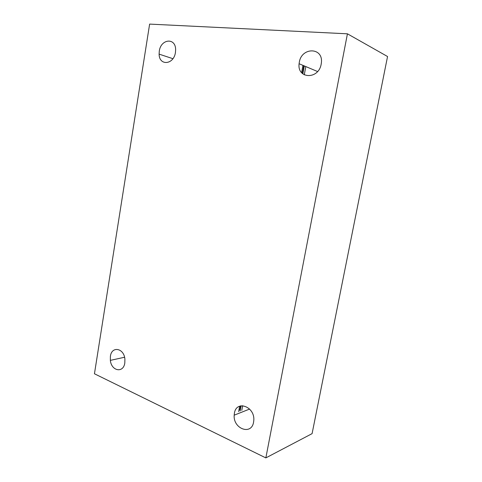 <?xml version="1.0" encoding="UTF-8"?>
<svg xmlns="http://www.w3.org/2000/svg" width="482" height="482" viewBox="0 0 482 482"><rect width="100%" height="100%" fill="white"/><g stroke="black" fill="none" stroke-linecap="round" stroke-linejoin="round"><path stroke-width="0.72" d="M124.814 362.934C123.44 373.478 111.336 371.104 110.354 360.367L110.396 356.306C111.637 345.787 124.001 347.956 124.898 359.126L124.814 362.934M321.181 64.112C318.662 79.813 297.039 79.024 299.099 63.738L299.292 62.359C301.467 46.856 323.591 47.049 321.349 62.991L321.181 64.112M253.586 422.136C251.459 435.728 233.011 428.751 234.186 415.177L234.391 413.309C236.264 399.717 255.219 406.495 253.779 420.629L253.586 422.136M175.442 52.46C173.779 64.883 159.156 66.106 159.114 54.135L159.283 51.17C160.759 38.891 175.647 37.247 175.629 49.676L175.442 52.46M265.847 457.9L312.089 433.637L387.552 56.521L347.426 33.812L149.625 24.1L94.448 373.773L265.847 457.9L347.426 33.812M241.783 410.405L242.669 405.669M304.263 74.861L305.811 66.57M240.126 411.056L241.108 405.778M302.817 73.873L304.293 65.932M239.747 410.2L240.548 405.898M302.322 73.433L303.762 65.703M302.937 65.359L301.587 72.637M239.656 406.187L238.644 411.64M110.354 360.367L124.567 357.252M299.099 63.738L317.578 71.535M234.186 415.177L249.616 409.061M159.114 54.135L172.905 58.69"/></g></svg>
